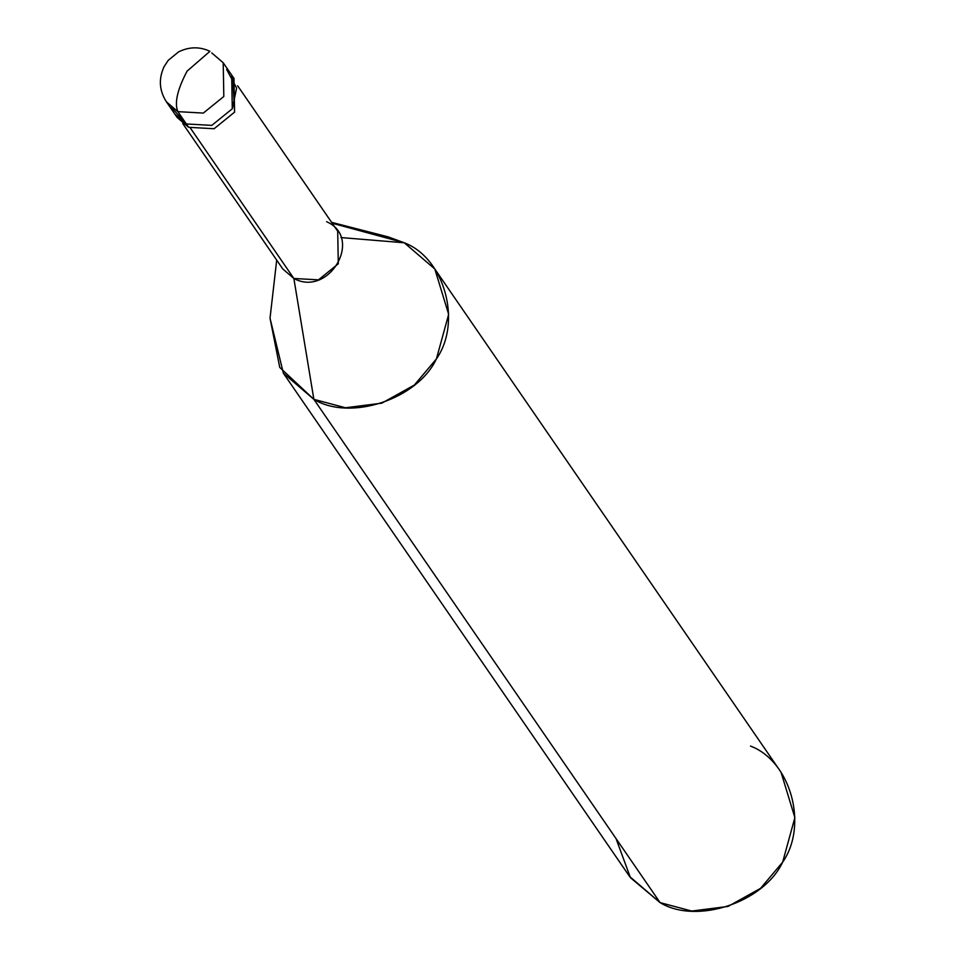 <?xml version="1.0" encoding="UTF-8"?>
<svg xmlns="http://www.w3.org/2000/svg" width="959" height="959" viewBox="0 0 959 959"><rect width="100%" height="100%" fill="white"/><g stroke="black" fill="none" stroke-linecap="round" stroke-linejoin="round"><path stroke-width="1.44" d="M171.445 107.42L186.322 123.951L177.859 111.64C174.298 103.033 177.379 89.511 187.113 71.098L209.949 51.318L187.113 71.098C177.379 89.511 174.298 103.033 177.859 111.64L203.332 113.078L223.819 96.475L223.207 62.755L223.819 96.475L203.332 113.078L177.859 111.64L166.41 101.822L177.859 111.64L186.322 123.951L211.807 125.377L232.282 108.775L236.621 88.084L226.636 69.456L236.621 88.084L232.282 108.775L211.807 125.377L186.322 123.951L174.874 114.133L186.322 123.951L211.807 125.377L232.282 108.775L231.67 75.054L232.282 108.775L211.807 125.377L186.322 123.951L171.445 107.42M211.759 52.937L223.207 62.755L233.984 78.41L234.595 112.131L214.109 128.734L188.635 127.307L186.322 123.951L188.635 127.307L214.109 128.734L234.595 112.131L232.761 76.78M166.315 101.678L177.187 117.489L188.635 127.307L176.084 115.763M237.628 85.747L337.7 231.203L338.287 263.797L318.484 279.848L293.862 278.47L190.421 128.11L293.862 278.47C329.117 297.71 363.689 237.832 326.623 221.709M434.799 268.976L781.022 772.247L794.879 817.619L782.652 862.165L760.583 888.322L728.037 906.435L691.739 911.05L660.092 902.623L313.869 399.34L345.528 407.767L381.814 403.164L414.36 385.038L436.429 358.882L448.668 314.348L434.799 268.976L404.266 242.783L332.21 223.231L404.266 242.783C444.556 257.995 462.25 321.84 436.429 358.882C417.525 399.304 350.131 421.552 313.869 399.34L293.862 278.47L282.797 268.976L182.725 123.519M277.882 255.25L293.862 278.47L313.869 399.34L660.092 902.623C696.354 924.836 763.748 902.587 782.652 862.165C808.473 825.124 790.779 761.278 750.489 746.066M313.869 399.34L279.752 367.417L270.03 318.208L283.349 373.159L313.869 399.34M331.598 222.344L388.239 236.897L404.266 242.783L340.972 237.568M616.026 838.562L630.459 877.713L660.092 902.623L629.56 876.442L283.349 373.159M209.949 51.318C199.652 46.5 189.211 46.679 178.626 51.858L168.269 60.297L164.121 66.603C158.451 78.842 159.218 90.578 166.41 101.822M276.695 260.117L270.03 318.208"/></g></svg>
